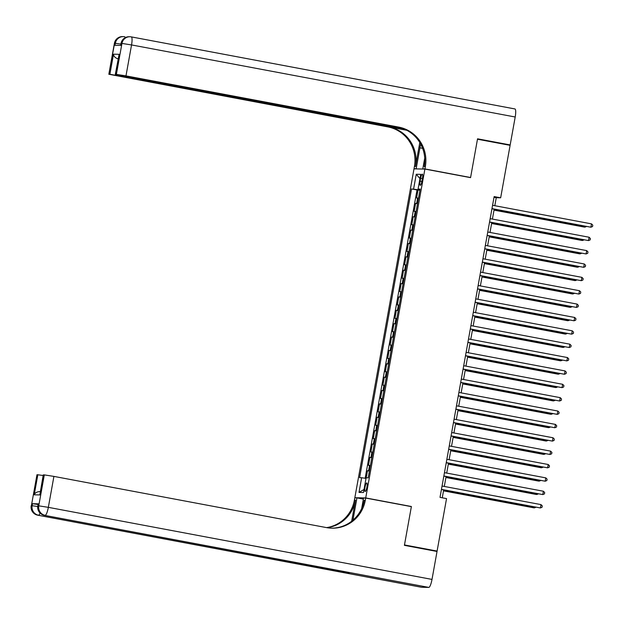 <?xml version="1.0" encoding="UTF-8"?>
<svg xmlns="http://www.w3.org/2000/svg" width="624" height="624" viewBox="0 0 624 624"><rect width="100%" height="100%" fill="white"/><g stroke="black" fill="none" stroke-linecap="round" stroke-linejoin="round"><path stroke-width="0.94" d="M366.904 487.219A4.352 0.928 -79.4 0 0 366.772 482.929A4.352 0.928 -79.4 0 0 365.024 487.18A4.352 0.928 -79.4 0 0 365.165 491.478A4.352 0.928 -79.4 0 0 366.904 487.219M355.633 497.866L354.838 497.718L414.008 168.854L424.889 169.065L365.719 497.929L354.838 497.718M418.517 198.104L416.567 197.995L418.01 189.977L419.913 190.336M417.55 203.455L415.607 203.346L417.503 203.705M415.607 203.346L414.164 211.364L416.107 211.474M413.704 224.843L411.762 224.734L413.205 216.715L415.1 217.074M411.294 238.212L409.352 238.103L410.795 230.084L412.698 230.443M408.892 251.581L406.949 251.472L408.392 243.454L410.288 243.805M406.489 264.95L404.539 264.841L405.982 256.823L407.885 257.174M404.079 278.32L402.137 278.21L403.58 270.192L405.483 270.543M401.677 291.689L399.734 291.58L401.177 283.553L403.073 283.912M399.274 305.05L397.324 304.949L398.767 296.923L400.67 297.281M396.864 318.419L394.922 318.318L396.365 310.292L398.26 310.651M394.462 331.789L392.519 331.679L393.962 323.661L395.858 324.02M392.051 345.158L390.109 345.049L391.552 337.03L393.455 337.389M389.649 358.527L387.707 358.418L389.15 350.399L391.045 350.758M387.247 371.896L385.297 371.787L386.74 363.769L388.643 364.127M384.836 385.265L382.894 385.156L384.337 377.138L386.24 377.489M382.434 398.635L380.492 398.525L381.935 390.507L383.83 390.858M380.032 412.004L378.082 411.895L379.525 403.876L381.428 404.227M377.621 425.373L375.679 425.264L377.122 417.238L379.018 417.596M375.219 438.734L373.269 438.633L374.72 430.607L376.615 430.966M372.809 452.104L370.867 452.002L372.31 443.976L374.213 444.335M370.406 465.473L368.464 465.364L369.907 457.345L371.803 457.704M494.816 205.709L496.252 197.722L500.659 197.808L494.138 196.583L440.014 497.375L446.542 498.599L437.096 551.07L404.477 544.947L411.388 506.509L365.719 497.929M420.638 178.238L420.116 181.178A4.212 0.897 -79.4 0 0 420.248 185.336A4.212 0.897 -79.4 0 0 421.933 181.217L422.464 178.277A4.212 0.897 -79.4 0 0 422.331 174.119A4.212 0.897 -79.4 0 0 420.638 178.238L422.409 178.573M419.975 189.969L411.544 188.932L359.588 477.688L361.647 477.727L359.003 492.43L363.472 492.523L366.116 477.812L368.176 477.851L420.131 189.095L418.072 189.056L420.061 189.524M413.603 188.971L416.255 174.26L420.724 174.353L418.072 189.056M418.01 189.977L417.027 189.961L365.149 478.28M369.447 470.824L367.497 470.714L366.226 477.82M369.907 457.345L371.849 457.454M372.31 443.976L374.252 444.085M374.72 430.607L376.662 430.716M377.122 417.238L379.064 417.347M379.525 403.876L381.475 403.978M381.935 390.507L383.877 390.608M384.337 377.138L386.279 377.239M386.74 363.769L388.69 363.878M389.15 350.399L391.092 350.509M391.552 337.03L393.494 337.139M393.962 323.661L395.905 323.77M396.365 310.292L398.307 310.401M398.767 296.923L400.717 297.032M401.177 283.553L403.12 283.663M403.58 270.192L405.522 270.293M405.982 256.823L407.932 256.924M408.392 243.454L410.335 243.555M410.795 230.084L412.737 230.194M413.205 216.715L415.147 216.824M424.889 169.065L470.566 177.645L477.477 139.214L510.104 145.337L500.659 197.808M434.639 551.023L437.096 551.07M442.26 497.796L443.68 489.91M444.304 486.447L446.082 476.541M446.706 473.078L448.492 463.172M449.108 459.709L450.895 449.803M451.519 446.339L453.297 436.433M453.921 432.97L455.707 423.064M456.331 419.601L458.11 409.695M458.734 406.232L460.512 396.326M461.136 392.863L462.922 382.957M463.546 379.501L465.325 369.595M465.949 366.132L467.735 356.226M468.351 352.763L470.137 342.857M470.761 339.394L472.54 329.488M473.164 326.024L474.95 316.118M475.574 312.655L477.352 302.749M477.976 299.286L479.755 289.38M480.379 285.917L482.165 276.011M482.789 272.548L484.567 262.642M485.191 259.178L486.977 249.272M487.594 245.817L489.38 235.903M490.004 232.448L491.782 222.542M492.406 219.079L494.192 209.173M494.005 197.301L496.252 197.722M417.027 189.961L411.544 188.932M367.497 470.714L369.4 471.073M361.647 477.727L366.015 478.413M419.96 178.597L416.255 174.26M359.003 492.43L364.026 489.466M411.388 506.509L410.569 506.493M491.946 208.751L590.905 227.214L491.969 208.627M591.505 223.868L592.8 225.186L592.558 226.528L590.905 227.214L591.505 223.868L492.57 205.288M494.021 210.124L584.282 227.081L585.023 227.097L585.172 226.262M494.036 210.007L585.023 227.097L586.459 226.504M114.403 43.313A8.151 8.151 0 0 1 122.585 36.598A8.151 7.964 91.1 0 0 114.598 43.282L108.833 74.256L114.403 43.313L115.331 43.298L114.972 45.302L120.853 45.419L121.212 43.415L121.953 43.43L131.547 44.936L125.978 75.878L116.384 74.373L121.953 43.43A8.151 7.964 -88.9 0 1 131.227 36.878A8.151 1.739 -79.4 0 1 131.29 36.886A8.151 8.151 0 0 0 129.94 36.746L129.207 36.73A8.151 7.964 91.1 0 0 121.212 43.415L120.666 45.412M131.344 36.902L514.878 108.943A8.151 1.739 100.6 0 1 514.94 108.95A8.151 1.739 100.6 0 1 515.206 117L510.175 144.94L477.547 138.809L470.59 177.512L424.913 168.932L425.326 166.663A33.977 33.173 91.1 0 0 398.713 127.109L125.978 75.878M469.763 177.497L470.59 177.512M420.709 144.105A15.288 3.268 -79.4 0 0 419.929 147.841L416.161 168.761L414.032 168.722L414.437 166.444A33.977 33.173 91.1 0 0 387.832 126.898L108.833 74.256M423.579 169.042L422.783 168.893L424.733 158.067M422.783 168.893L424.913 168.932M419.804 142.529L415.498 166.468A33.977 33.173 91.1 0 0 388.892 126.922L406.832 130.291M118.225 58.968C115.229 57.923 113.662 56.332 113.506 54.194L119.122 54.304L115.518 74.357L116.384 74.373M115.518 74.357L403.416 128.731M507.71 144.893L510.175 144.94M416.965 168.909L416.161 168.761M414.827 168.87L414.032 168.722M404.945 129.371L109.894 74.248L113.506 54.194M109.028 74.233L109.894 74.248M425.326 166.663L424.265 166.639A33.977 33.173 91.1 0 0 397.652 127.093L398.713 127.109M119.122 54.304L115.315 74.381M38.376 503.825L37.814 505.853L38.376 503.825L32.495 503.708L38.064 504.496M404.407 545.345L411.364 506.641L365.695 498.061L365.282 500.339A33.977 33.173 -88.9 0 1 331.999 528.177A33.977 33.173 -88.9 0 1 326.648 527.631L53.914 476.401L48.344 507.343L432.003 579.415L437.026 551.476L404.407 545.345M363.371 499.099L356.944 497.89L353.176 518.817A15.288 3.268 -79.4 0 0 352.95 520.174M356.944 497.89L354.814 497.851L354.401 500.12A33.977 33.173 -88.9 0 1 326.563 527.615M351.671 521.227L355.462 500.144A33.977 33.173 -88.9 0 1 327.093 527.709M365.695 498.061L363.558 498.022L361.678 508.498M432.003 579.415A8.151 1.739 100.6 0 1 428.789 587.402L44.398 515.323A8.151 7.964 91.1 0 1 38.017 505.83L38.75 505.838L44.32 474.895L43.251 474.903L39.842 494.926L34.226 494.816L37.83 474.77L36.964 474.747L31.395 505.697L32.128 505.713L32.495 503.708M37.83 474.77L43.142 475.511M344.807 571.756A8.151 1.739 100.6 0 1 343.879 572.559L37.783 515.19A8.151 7.964 91.1 0 1 31.395 505.697L36.964 474.747M428.789 587.402L421.442 587.254A8.151 1.739 100.6 0 1 421.379 587.246A8.151 1.739 100.6 0 1 421.317 587.231M343.879 572.559L349.76 572.676A8.151 1.739 100.6 0 1 349.697 572.668A8.151 1.739 100.6 0 1 349.635 572.653M44.32 474.895L53.914 476.401M365.282 500.339L364.229 500.315A33.977 33.173 -88.9 0 1 331.469 528.169M34.226 494.816C35.147 492.679 37.206 491.595 40.388 491.572M489.544 222.121L588.494 240.583L489.567 221.996M589.103 237.237L590.398 238.555L590.156 239.897L588.494 240.583L589.103 237.237L490.168 218.657M487.133 235.482L586.092 253.952L487.157 235.365M586.693 250.606L587.987 251.924L587.746 253.258L586.092 253.952L586.693 250.606L487.757 232.027M484.731 248.851L583.69 267.322L484.754 248.734M584.29 263.975L585.585 265.294L585.343 266.627L583.69 267.322L584.29 263.975L485.355 245.396M482.329 262.22L581.279 280.683L482.344 262.103M581.88 277.345L583.175 278.663L582.941 279.997L581.279 280.683L581.88 277.345L482.953 258.757M491.611 223.493L581.88 240.451L582.613 240.466L582.769 239.632M491.634 223.376L582.613 240.466L584.048 239.873M489.208 236.863L579.478 253.82L580.211 253.835L580.359 252.993M489.232 236.746L580.211 253.835L581.646 253.235M486.798 250.232L577.067 267.189L577.808 267.205L577.957 266.362M486.821 250.115L577.808 267.205L579.244 266.604M484.396 263.601L574.665 280.558L575.398 280.574L575.546 279.731M484.419 263.484L575.398 280.574L576.833 279.973M479.918 275.59L578.877 294.052L479.942 275.473M579.478 290.714L580.772 292.032L580.531 293.366L578.877 294.052L579.478 290.714L480.542 272.126M481.993 276.97L572.263 293.927L572.996 293.943L573.144 293.101M482.009 276.853L572.996 293.943L574.431 293.342M477.516 288.959L576.475 307.421L477.539 288.842M577.075 304.083L578.37 305.401L578.128 306.735L576.475 307.421L577.075 304.083L478.14 285.496M479.583 290.339L569.852 307.297L570.586 307.312L570.742 306.47M479.606 290.222L570.586 307.312L572.029 306.712M475.114 302.328L574.064 320.791L475.129 302.211M574.665 317.452L575.96 318.77L575.726 320.104L574.064 320.791L574.665 317.452L475.73 298.865M477.181 303.709L567.45 320.666L568.183 320.674L568.331 319.839M477.204 303.584L568.183 320.674L569.618 320.081M472.703 315.697L571.662 334.16L472.727 315.58M572.263 330.821L573.557 332.132L573.316 333.473L571.662 334.16L572.263 330.821L473.327 312.234M474.778 317.078L565.04 334.035L565.781 334.043L565.929 333.208M474.794 316.953L565.781 334.043L567.216 333.45M470.301 329.066L569.252 347.529L470.324 328.942M569.852 344.183L571.155 345.501L570.913 346.843L569.252 347.529L569.852 344.183L470.925 325.603M472.368 330.447L562.637 347.396L563.371 347.412L563.527 346.577M472.391 330.322L563.371 347.412L564.806 346.819M467.891 342.436L566.849 360.898L467.914 342.311M567.45 357.552L568.745 358.87L568.503 360.212L566.849 360.898L567.45 357.552L468.515 338.972M469.966 343.816L560.235 360.766L560.968 360.781L561.116 359.947M469.989 343.691L560.968 360.781L562.403 360.188M465.488 355.805L564.447 374.267L465.512 355.68M565.048 370.921L566.342 372.239L566.101 373.581L564.447 374.267L565.048 370.921L466.112 352.342M467.555 357.178L557.825 374.135L558.558 374.15L558.714 373.316M467.579 357.061L558.558 374.15L560.001 373.558M463.086 369.174L562.037 387.637L463.102 369.049M562.637 384.29L563.932 385.609L563.698 386.942L562.037 387.637L562.637 384.29L463.71 365.711M465.153 370.547L555.422 387.504L556.156 387.52L556.304 386.685M465.176 370.43L556.156 387.52L557.591 386.919M460.676 382.535L559.634 401.006L460.699 382.418M560.235 397.66L561.53 398.978L561.288 400.312L559.634 401.006L560.235 397.66L461.3 379.08M462.751 383.916L553.012 400.873L553.753 400.889L553.901 400.046M462.766 383.799L553.753 400.889L555.188 400.288M458.273 395.905L557.232 414.367L458.297 395.788M557.833 411.029L559.127 412.347L558.886 413.681L557.232 414.367L557.833 411.029L458.897 392.441M460.34 397.285L550.61 414.242L551.343 414.258L551.499 413.416M460.364 397.168L551.343 414.258L552.778 413.657M455.871 409.274L554.822 427.736L455.887 409.157M555.422 424.398L556.717 425.716L556.475 427.05L554.822 427.736L555.422 424.398L456.487 405.811M457.938 410.654L548.207 427.612L548.941 427.627L549.089 426.785M457.961 410.537L548.941 427.627L550.376 427.027M453.461 422.643L552.419 441.106L453.484 422.526M553.02 437.767L554.315 439.085L554.073 440.419L552.419 441.106L553.02 437.767L454.085 419.18M455.536 424.024L545.797 440.981L546.538 440.996L546.686 440.154M455.551 423.907L546.538 440.996L547.973 440.396M451.058 436.012L550.009 454.475L451.082 435.895M550.61 451.136L551.912 452.455L551.671 453.788L550.009 454.475L550.61 451.136L451.682 432.549M453.125 437.393L543.395 454.35L544.128 454.358L544.284 453.523M453.149 437.268L544.128 454.358L545.563 453.765M448.648 449.381L547.607 467.844L448.672 449.264M548.207 464.506L549.502 465.816L549.26 467.158L547.607 467.844L548.207 464.506L449.272 445.918M450.723 450.762L540.992 467.719L541.726 467.727L541.874 466.892M450.746 450.637L541.726 467.727L543.161 467.134M446.246 462.751L545.204 481.213L446.269 462.626M545.805 477.875L547.1 479.185L546.858 480.527L545.204 481.213L545.805 477.875L446.87 459.287M448.313 464.131L538.582 481.081L539.315 481.096L539.471 480.262M448.336 464.006L539.315 481.096L540.758 480.503M443.843 476.12L542.794 494.582L443.859 475.995M543.395 491.236L544.69 492.554L544.456 493.896L542.794 494.582L543.395 491.236L444.467 472.657M445.91 477.5L536.18 494.45L536.913 494.465L537.061 493.631M445.934 477.376L536.913 494.465L538.348 493.873M441.433 489.489L540.392 507.952L441.457 489.364M540.992 504.605L542.287 505.924L542.045 507.265L540.392 507.952L540.992 504.605L442.057 486.026M443.508 490.862L533.77 507.819L534.511 507.835L534.659 507M443.524 490.745L534.511 507.835L535.946 507.242M416.684 203.369L417.643 198.019M368.573 470.738L369.533 465.387M370.976 457.369L371.943 452.018M373.386 443.999L374.345 438.649M375.788 430.63L376.756 425.279M378.199 417.261L379.158 411.918M380.601 403.892L381.56 398.549M383.003 390.523L383.971 385.18M385.414 377.153L386.373 371.81M387.816 363.792L388.775 358.441M390.218 350.423L391.186 345.072M392.629 337.054L393.588 331.703M395.031 323.684L395.998 318.334M397.441 310.315L398.401 304.964M399.844 296.946L400.803 291.595M402.246 283.577L403.213 278.234M404.656 270.208L405.616 264.865M407.059 256.838L408.018 251.495M409.461 243.469L410.428 238.126M411.871 230.1L412.831 224.757M414.274 216.739L415.241 211.388M421.879 181.514L420.116 181.178M415.498 166.468L414.437 166.444M124.73 36.769L124.667 36.754A8.151 1.739 -79.4 0 0 124.605 36.746A8.151 7.964 -88.9 0 0 115.331 43.298L120.9 44.086M388.892 126.922L387.832 126.898M515.206 117L131.547 44.936A8.151 1.739 -79.4 0 0 131.29 36.886L514.94 108.95M125.252 37.658A8.151 1.739 -79.4 0 0 124.667 36.754A8.151 8.151 0 0 0 123.318 36.613L122.585 36.598M422.627 148.348L419.929 147.841M355.462 500.144L354.401 500.12M44.273 515.291A8.151 1.739 -79.4 0 0 44.335 515.315A8.151 1.739 -79.4 0 0 44.398 515.323L349.76 572.676M37.651 515.167A8.151 1.739 -79.4 0 0 37.721 515.182A8.151 1.739 -79.4 0 0 37.783 515.19L421.442 587.254M43.454 474.88L39.842 494.926M37.729 506.501L32.128 505.713A8.151 7.964 -88.9 0 0 38.516 515.206A8.151 1.739 -79.4 0 0 40.1 513.092M48.344 507.343L38.75 505.838A8.151 7.964 -88.9 0 0 45.139 515.33A8.151 1.739 -79.4 0 0 48.344 507.343M354.229 519.012L353.176 518.817M129.207 36.73A8.151 8.151 0 0 0 121.017 43.438M421.379 587.246L37.721 515.182A8.151 8.151 0 0 1 31.2 505.721M349.697 572.668L44.335 515.315A8.151 8.151 0 0 1 37.814 505.853M39.655 491.509L40.264 491.517"/></g></svg>
